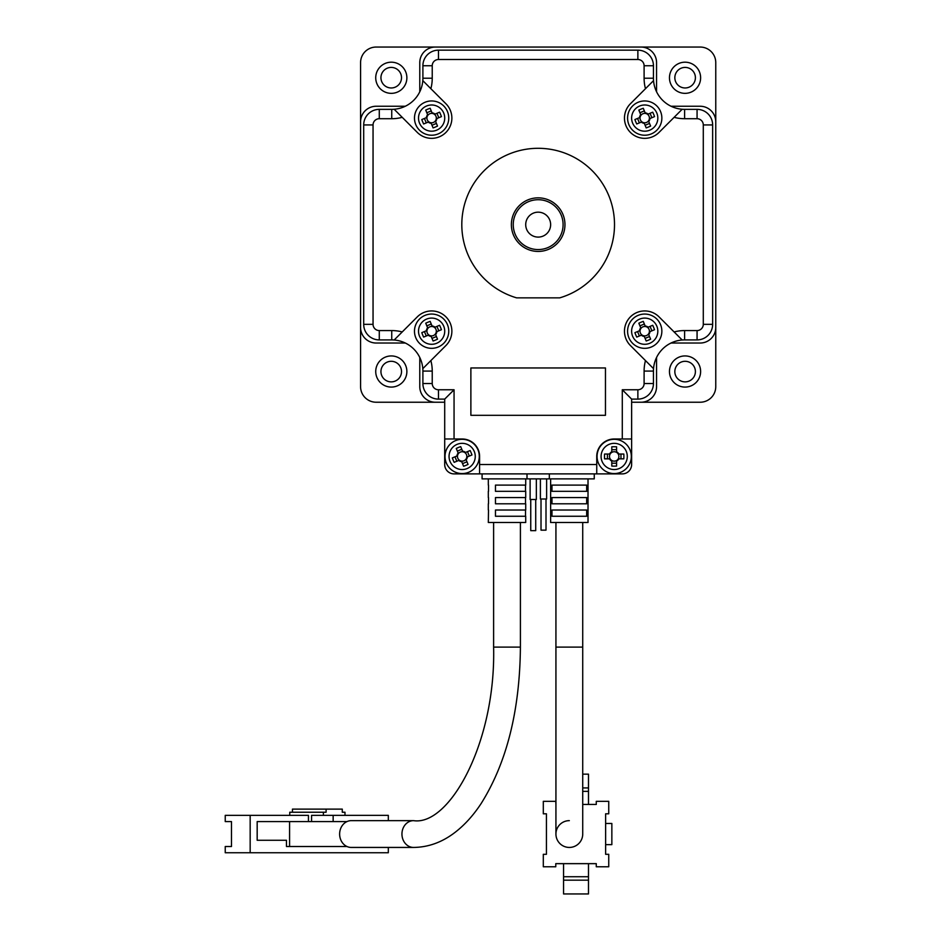 <?xml version="1.0" encoding="UTF-8"?>
<svg xmlns="http://www.w3.org/2000/svg" width="941" height="941" viewBox="0 0 941 941"><rect width="100%" height="100%" fill="white"/><g stroke="black" fill="none" stroke-linecap="round" stroke-linejoin="round"><path stroke-width="1.41" d="M525.713 224.64A12.456 12.456 0 0 0 538.17 237.097A12.456 12.456 0 0 0 550.638 224.64A12.456 12.456 0 0 0 538.17 212.172A12.456 12.456 0 0 0 525.713 224.64M669.463 371.507A15.574 15.574 0 0 1 685.036 355.933A15.574 15.574 0 0 1 700.622 371.507A15.574 15.574 0 0 1 685.036 387.08A15.574 15.574 0 0 1 669.463 371.507M669.463 77.774A15.574 15.574 0 0 1 685.036 62.188A15.574 15.574 0 0 1 700.622 77.774A15.574 15.574 0 0 1 685.036 93.347A15.574 15.574 0 0 1 669.463 77.774M375.73 77.774A15.574 15.574 0 0 1 391.303 62.188A15.574 15.574 0 0 1 406.877 77.774A15.574 15.574 0 0 1 391.303 93.347A15.574 15.574 0 0 1 375.73 77.774M375.73 371.507A15.574 15.574 0 0 1 391.303 355.933A15.574 15.574 0 0 1 406.877 371.507A15.574 15.574 0 0 1 391.303 387.08A15.574 15.574 0 0 1 375.73 371.507M670.921 106.204A15.574 15.574 0 0 0 672.145 106.251L700.186 106.251A15.574 15.574 0 0 1 715.76 121.824L715.76 327.456A15.574 15.574 0 0 1 700.186 343.03L672.145 343.03A15.574 15.574 0 0 0 670.921 343.077M656.606 91.889A15.574 15.574 0 0 1 656.559 90.665L656.559 62.624A15.574 15.574 0 0 0 640.986 47.05L435.354 47.05A15.574 15.574 0 0 0 419.78 62.624L419.78 90.665A15.574 15.574 0 0 1 419.733 91.889M405.418 106.204A15.574 15.574 0 0 1 404.207 106.251L376.165 106.251A15.574 15.574 0 0 0 360.579 121.824L360.579 327.456A15.574 15.574 0 0 0 376.165 343.03L404.207 343.03A15.574 15.574 0 0 1 405.418 343.077M419.733 357.392A15.574 15.574 0 0 1 419.78 358.603L419.78 386.645A15.574 15.574 0 0 0 435.354 402.23L444.705 402.23M656.606 357.392A15.574 15.574 0 0 0 656.559 358.603L656.559 386.645A15.574 15.574 0 0 1 640.986 402.23L631.634 402.23M360.579 327.456L360.579 386.645A15.574 15.574 0 0 0 376.165 402.23L435.354 402.23M435.354 47.05L376.165 47.05A15.574 15.574 0 0 0 360.579 62.624L360.579 121.824M715.76 121.824L715.76 62.624A15.574 15.574 0 0 0 700.186 47.05L640.986 47.05M640.986 402.23L700.186 402.23A15.574 15.574 0 0 0 715.76 386.645L715.76 327.456M511.375 224.64A26.795 26.795 0 0 1 538.17 197.845A26.795 26.795 0 0 1 564.965 224.64A26.795 26.795 0 0 1 538.17 251.435A26.795 26.795 0 0 1 511.375 224.64M563.094 224.64A24.925 24.925 0 0 0 538.17 199.715A24.925 24.925 0 0 0 513.245 224.64A24.925 24.925 0 0 0 538.17 249.565A24.925 24.925 0 0 0 563.094 224.64M614.508 224.64A76.327 76.327 0 0 0 538.17 148.302A76.327 76.327 0 0 0 516.585 297.85L559.754 297.85A76.327 76.327 0 0 0 614.508 224.64M622.295 389.762L637.869 389.762A6.234 6.234 0 0 0 644.103 383.528L644.103 371.072A40.498 40.498 0 0 1 645.479 360.591L630.399 345.512A20.255 20.255 0 0 1 636.975 312.483A20.255 20.255 0 0 1 659.041 316.87L682.178 340.007A31.159 31.159 0 0 0 653.442 371.072L653.442 383.528A15.574 15.574 0 0 1 637.869 399.113L631.634 399.113L631.634 438.988L622.295 438.988L622.295 389.762L631.634 399.113M644.103 78.209L653.442 78.209A31.159 31.159 0 0 0 653.548 80.632L645.479 88.689A40.498 40.498 0 0 1 644.103 78.209L644.103 65.741A6.234 6.234 0 0 0 637.869 59.506L438.471 59.506A6.234 6.234 0 0 0 432.237 65.741L432.237 78.209A40.498 40.498 0 0 1 430.86 88.689L422.803 80.632A31.159 31.159 0 0 1 394.161 109.262L417.298 132.41A20.255 20.255 0 0 0 445.94 132.41A20.255 20.255 0 0 0 445.94 103.769L422.803 80.632A31.159 31.159 0 0 0 422.897 78.209L422.897 65.741A15.574 15.574 0 0 1 438.471 50.167L637.869 50.167A15.574 15.574 0 0 1 653.442 65.741L653.442 78.209A31.159 31.159 0 0 0 653.548 80.632L630.399 103.769A20.255 20.255 0 0 0 636.975 136.798A20.255 20.255 0 0 0 659.041 132.41L682.178 109.262A31.159 31.159 0 0 0 684.601 109.356L697.069 109.356A15.574 15.574 0 0 1 712.643 124.941L712.643 324.339A15.574 15.574 0 0 1 697.069 339.913L684.601 339.913A31.159 31.159 0 0 0 682.178 340.007L674.121 331.95A40.498 40.498 0 0 1 684.601 330.573L697.069 330.573A6.234 6.234 0 0 0 703.292 324.339L703.292 124.941A6.234 6.234 0 0 0 697.069 118.707L684.601 118.707A40.498 40.498 0 0 1 674.121 117.331L681.672 109.779M596.747 473.888L479.592 473.888L479.592 464.536L596.747 464.536L596.747 473.888L622.295 473.888A9.351 9.351 0 0 0 631.634 464.536L631.634 438.988M444.705 442.729L444.705 464.536A9.351 9.351 0 0 0 454.056 473.888L479.592 473.888M482.086 478.875L482.086 473.888L482.086 478.875L527.007 478.875L527.007 473.888M549.332 473.888L549.332 478.875L594.253 478.875L594.253 473.888L594.253 478.875M605.463 415.31L605.463 367.955L470.876 367.955L470.876 415.31L605.463 415.31M444.705 464.536L444.705 399.113L438.471 399.113A15.574 15.574 0 0 1 422.897 383.528L422.897 371.072A31.159 31.159 0 0 0 422.803 368.649L445.94 345.512A20.255 20.255 0 0 0 445.94 316.87A20.255 20.255 0 0 0 417.298 316.87L394.161 340.007A31.159 31.159 0 0 0 391.738 339.913L379.282 339.913A15.574 15.574 0 0 1 363.697 324.339L363.697 124.941A15.574 15.574 0 0 1 379.282 109.356L391.738 109.356A31.159 31.159 0 0 0 394.161 109.262L402.219 117.331A40.498 40.498 0 0 1 391.738 118.707L379.282 118.707A6.234 6.234 0 0 0 373.048 124.941L373.048 324.339A6.234 6.234 0 0 0 379.282 330.573L391.738 330.573A40.498 40.498 0 0 1 402.219 331.95L394.667 339.501M479.592 464.536L479.592 456.444A17.444 17.444 0 0 0 462.149 438.988L444.705 438.988M596.747 464.536L596.747 456.444A17.444 17.444 0 0 1 614.191 438.988L622.295 438.988M444.705 399.113L454.056 389.762L438.471 389.762A6.234 6.234 0 0 1 432.237 383.528L432.237 371.072A40.498 40.498 0 0 0 430.86 360.591L422.803 368.649A31.159 31.159 0 0 0 391.738 339.913L391.738 330.573M653.548 80.632A31.159 31.159 0 0 0 684.601 109.356L684.601 118.707M549.332 478.875L527.007 478.875M653.548 368.649L645.479 360.591L653.548 368.649A31.159 31.159 0 0 0 653.442 371.072L644.103 371.072M582.726 522.49L582.726 647.114L555.931 647.114L555.931 834.044A13.397 13.397 0 0 0 569.329 847.441A13.397 13.397 0 0 0 582.726 834.044A13.397 13.397 0 0 1 569.329 847.441A13.397 13.397 0 0 1 555.931 834.044A13.397 13.397 0 0 1 569.329 820.646M588.019 478.875L588.019 522.49L550.638 522.49L550.638 478.875M569.329 485.097L586.678 485.097L586.678 491.331L551.979 491.331L551.979 485.097L569.329 485.097M569.329 497.566L586.678 497.566L586.678 503.8L551.979 503.8L551.979 497.566L569.329 497.566M569.329 510.022L586.678 510.022L586.678 516.256L551.979 516.256L551.979 510.022L569.329 510.022M582.726 804.449L596.276 804.449L596.276 801.332L608.745 801.332L608.745 813.8L605.628 813.8L605.628 854.299L608.745 854.299L608.745 866.767L596.276 866.767L596.276 863.65L555.778 863.65L555.778 866.767L543.31 866.767L543.31 854.299L546.427 854.299L546.427 813.8L543.31 813.8L543.31 801.332L555.778 801.332L555.931 804.449M605.628 844.642L611.85 844.642L611.85 823.457L605.628 823.457M563.565 863.65L563.565 876.73L588.49 876.73L588.49 863.65M588.49 804.449L588.49 791.369L582.726 791.369M588.49 876.73L588.49 893.95L563.565 893.95L563.565 876.73M563.565 880.176L588.49 880.176M588.49 791.369L588.49 787.923L582.726 787.923M582.726 774.149L588.49 774.149L588.49 787.923M413.546 820.646L351.24 820.646A13.397 11.598 90 0 0 346.982 821.587A13.397 11.598 90 0 0 339.63 834.044A13.397 11.598 90 0 0 346.982 846.512A13.397 11.598 90 0 0 351.24 847.441L413.546 847.441A13.397 11.598 90 0 1 401.948 834.044A13.397 11.598 90 0 1 413.546 820.646C449.139 826.151 495.907 743.19 493.613 647.114L520.408 647.114C519.832 710.573 506.752 762.704 481.145 803.532C473.158 815.682 464.172 825.516 454.197 833.02C441.611 842.466 428.061 847.276 413.546 847.441M525.713 478.875L525.713 485.097L495.472 485.097L495.472 491.331L525.713 491.331L525.713 497.566L495.472 497.566L495.472 503.8L525.713 503.8L525.713 510.022L495.472 510.022L495.472 516.256L525.713 516.256L525.713 522.49L488.32 522.49L488.508 510.022M525.525 491.331L525.525 485.097M525.525 503.8L525.525 497.566M525.525 516.256L525.525 510.022M346.982 821.587L289.581 821.587L289.581 846.512L346.982 846.512M257.175 840.278L286.464 840.278L257.175 840.278L257.175 821.587L289.581 821.587M289.581 846.512L286.464 846.512L286.464 840.278M488.508 485.097L488.508 491.331M488.508 497.566L488.508 503.8M333.149 815.353L333.149 821.587M311.565 821.587L311.565 815.353L344.982 815.353L344.982 812.236L342.289 812.236L342.289 809.119L326.104 809.119L326.104 812.236L323.398 812.236L323.398 815.353M388.315 847.441L388.315 852.746L250.165 852.746L250.165 815.353L308.448 815.353L308.448 821.587M388.315 820.646L388.315 815.353L344.982 815.353M250.165 852.746L225.24 852.746L225.24 846.512L231.474 846.512L231.474 821.587L225.24 821.587L225.24 815.353L250.165 815.353M323.398 812.236L289.757 812.236L289.757 815.353M292.451 812.236L292.451 809.119L326.104 809.119M458.773 460.431L459.337 460.196A4.693 4.693 0 0 0 466.795 457.114A4.693 4.693 0 0 0 458.396 453.621A4.693 4.693 0 0 0 457.502 455.762L452.339 457.902A20.549 9.175 67.6 0 0 453.186 460.137A20.549 9.175 67.6 0 0 454.162 462.337L458.773 460.431A5.234 5.234 0 0 0 461.713 461.655L463.607 466.254A20.549 9.175 -22.4 0 0 468.042 464.419L466.148 459.82A5.234 5.234 0 0 0 467.359 456.879L471.97 454.974A20.549 9.175 -112.4 0 0 471.112 452.739A20.549 9.175 -112.4 0 0 470.135 450.539L465.536 452.445A5.234 5.234 0 0 0 462.596 451.221L460.69 446.622A20.549 9.175 157.6 0 0 456.256 448.457L458.161 453.056A5.234 5.234 0 0 0 456.938 455.997M455.609 440.6A17.138 17.138 0 0 0 446.316 462.984A17.138 17.138 0 0 0 468.689 472.276A17.138 17.138 0 0 0 477.993 449.892A17.138 17.138 0 0 0 455.609 440.6M450.045 461.443A13.103 13.103 0 0 0 467.159 468.547A13.103 13.103 0 0 0 474.264 451.433A13.103 13.103 0 0 0 457.15 444.328A13.103 13.103 0 0 0 450.045 461.443M467.489 451.633L469.324 456.067M457.35 451.092L461.784 449.269M457.502 455.762A4.693 4.693 0 0 0 459.337 460.196M456.808 461.243L454.974 456.808M466.959 461.784L462.525 463.619M611.791 451.786L611.791 452.398A4.693 4.693 0 0 0 611.791 460.478A4.693 4.693 0 0 0 618.237 454.044A4.693 4.693 0 0 0 616.59 452.398L616.59 446.81A20.549 9.175 180 0 0 614.191 446.74A20.549 9.175 180 0 0 611.791 446.81L611.791 451.786A5.234 5.234 0 0 0 609.545 454.044L604.557 454.044A20.549 9.175 90 0 0 604.557 458.843L609.545 458.843A5.234 5.234 0 0 0 611.791 461.09L611.791 466.066A20.549 9.175 0 0 0 614.191 466.136A20.549 9.175 0 0 0 616.59 466.066L616.59 461.09A5.234 5.234 0 0 0 618.837 458.843L623.824 458.843A20.549 9.175 -90 0 0 623.824 454.044L618.837 454.044A5.234 5.234 0 0 0 616.59 451.786M631.329 456.444A17.138 17.138 0 0 0 614.191 439.306A17.138 17.138 0 0 0 597.053 456.444A17.138 17.138 0 0 0 614.191 473.57A17.138 17.138 0 0 0 631.329 456.444M614.191 443.34A13.103 13.103 0 0 0 601.087 456.444A13.103 13.103 0 0 0 614.191 469.535A13.103 13.103 0 0 0 627.294 456.444A13.103 13.103 0 0 0 614.191 443.34M616.59 461.09L616.59 460.478M611.791 460.478L611.791 461.09M616.59 463.207L611.791 463.207M620.966 454.044L620.966 458.843M616.59 452.398A4.693 4.693 0 0 0 611.791 452.398M611.791 449.669L616.59 449.669M607.415 458.843L607.415 454.044M610.156 454.044L609.545 454.044M609.545 458.843L610.156 458.843M618.237 458.843L618.837 458.843M618.837 454.044L618.237 454.044M428.237 335.184L428.802 334.949A4.693 4.693 0 0 0 436.271 331.867A4.693 4.693 0 0 0 427.861 328.374A4.693 4.693 0 0 0 426.967 330.514L421.803 332.655A20.549 9.175 67.6 0 0 422.662 334.89A20.549 9.175 67.6 0 0 423.638 337.09L428.237 335.184A5.234 5.234 0 0 0 431.178 336.408L433.083 341.007A20.549 9.175 -22.4 0 0 437.518 339.172L435.612 334.573A5.234 5.234 0 0 0 436.824 331.632L441.435 329.726A20.549 9.175 -112.4 0 0 440.576 327.492A20.549 9.175 -112.4 0 0 439.6 325.292L435.001 327.197A5.234 5.234 0 0 0 432.06 325.986L430.155 321.375A20.549 9.175 157.6 0 0 425.72 323.21L427.626 327.809A5.234 5.234 0 0 0 426.402 330.75M425.073 315.353A17.138 17.138 0 0 0 415.781 337.737A17.138 17.138 0 0 0 438.165 347.029A17.138 17.138 0 0 0 447.457 324.645A17.138 17.138 0 0 0 425.073 315.353M419.51 336.196A13.103 13.103 0 0 0 436.624 343.3A13.103 13.103 0 0 0 443.729 326.186A13.103 13.103 0 0 0 426.614 319.081A13.103 13.103 0 0 0 419.51 336.196M436.965 326.386L438.788 330.82M426.814 325.845L431.249 324.022M426.967 330.514A4.693 4.693 0 0 0 428.802 334.949M426.273 335.996L424.438 331.561M436.424 336.537L431.99 338.372M641.35 335.184L641.903 334.949A4.693 4.693 0 0 0 649.372 331.867A4.693 4.693 0 0 0 640.962 328.374A4.693 4.693 0 0 0 640.08 330.514L634.904 332.655A20.549 9.175 67.6 0 0 635.763 334.89A20.549 9.175 67.6 0 0 636.739 337.09L641.35 335.184A5.234 5.234 0 0 0 644.279 336.408L646.185 341.007A20.549 9.175 -22.4 0 0 650.619 339.172L648.714 334.573A5.234 5.234 0 0 0 649.937 331.632L654.536 329.726A20.549 9.175 -112.4 0 0 653.689 327.492A20.549 9.175 -112.4 0 0 652.713 325.292L648.102 327.197A5.234 5.234 0 0 0 645.161 325.986L643.268 321.375A20.549 9.175 157.6 0 0 638.833 323.21L640.727 327.809A5.234 5.234 0 0 0 639.515 330.75M638.186 315.353A17.138 17.138 0 0 0 628.882 337.737A17.138 17.138 0 0 0 651.266 347.029A17.138 17.138 0 0 0 660.558 324.645A17.138 17.138 0 0 0 638.186 315.353M632.611 336.196A13.103 13.103 0 0 0 649.725 343.3A13.103 13.103 0 0 0 656.83 326.186A13.103 13.103 0 0 0 639.727 319.081A13.103 13.103 0 0 0 632.611 336.196M650.066 326.386L651.901 330.82M639.915 325.845L644.35 324.022M640.08 330.514A4.693 4.693 0 0 0 641.903 334.949M639.386 335.996L637.551 331.561M649.525 336.537L645.091 338.372M641.35 122.083L641.903 121.848A4.693 4.693 0 0 0 649.372 118.766A4.693 4.693 0 0 0 640.962 115.273A4.693 4.693 0 0 0 640.08 117.413L634.904 119.542A20.549 9.175 67.6 0 0 635.763 121.789A20.549 9.175 67.6 0 0 636.739 123.977L641.35 122.083A5.234 5.234 0 0 0 644.279 123.295L646.185 127.905A20.549 9.175 -22.4 0 0 650.619 126.07L648.714 121.46A5.234 5.234 0 0 0 649.937 118.531L654.536 116.625A20.549 9.175 -112.4 0 0 653.689 114.379A20.549 9.175 -112.4 0 0 652.713 112.191L648.102 114.096A5.234 5.234 0 0 0 645.161 112.873L643.268 108.274A20.549 9.175 157.6 0 0 638.833 110.097L640.727 114.708A5.234 5.234 0 0 0 639.515 117.649M638.186 102.251A17.138 17.138 0 0 0 628.882 124.624A17.138 17.138 0 0 0 651.266 133.928A17.138 17.138 0 0 0 660.558 111.544A17.138 17.138 0 0 0 638.186 102.251M632.611 123.083A13.103 13.103 0 0 0 649.725 130.199A13.103 13.103 0 0 0 656.83 113.085A13.103 13.103 0 0 0 639.727 105.98A13.103 13.103 0 0 0 632.611 123.083M650.066 113.285L651.901 117.719M639.915 112.744L644.35 110.909M640.08 117.413A4.693 4.693 0 0 0 641.903 121.848M639.386 122.895L637.551 118.46M649.525 123.424L645.091 125.259M428.237 122.083L428.802 121.848A4.693 4.693 0 0 0 436.271 118.766A4.693 4.693 0 0 0 427.861 115.273A4.693 4.693 0 0 0 426.967 117.413L421.803 119.542A20.549 9.175 67.6 0 0 422.662 121.789A20.549 9.175 67.6 0 0 423.638 123.977L428.237 122.083A5.234 5.234 0 0 0 431.178 123.295L433.083 127.905A20.549 9.175 -22.4 0 0 437.518 126.07L435.612 121.46A5.234 5.234 0 0 0 436.824 118.531L441.435 116.625A20.549 9.175 -112.4 0 0 440.576 114.379A20.549 9.175 -112.4 0 0 439.6 112.191L435.001 114.096A5.234 5.234 0 0 0 432.06 112.873L430.155 108.274A20.549 9.175 157.6 0 0 425.72 110.097L427.626 114.708A5.234 5.234 0 0 0 426.402 117.649M425.073 102.251A17.138 17.138 0 0 0 415.781 124.624A17.138 17.138 0 0 0 438.165 133.928A17.138 17.138 0 0 0 447.457 111.544A17.138 17.138 0 0 0 425.073 102.251M419.51 123.083A13.103 13.103 0 0 0 436.624 130.199A13.103 13.103 0 0 0 443.729 113.085A13.103 13.103 0 0 0 426.614 105.98A13.103 13.103 0 0 0 419.51 123.083M436.965 113.285L438.788 117.719M426.814 112.744L431.249 110.909M426.967 117.413A4.693 4.693 0 0 0 428.802 121.848M426.273 122.895L424.438 118.46M436.424 123.424L431.99 125.259M530.748 499.495L530.748 530.653L535.723 530.653L535.723 499.495M530.124 478.875L530.124 499.495L536.346 499.495L536.346 478.875M541.016 499.001L541.016 530.159L546.003 530.159L546.003 499.001M540.393 478.875L540.393 499.001L546.627 499.001L546.627 478.875M695.399 371.577A10.28 10.28 0 0 1 685.119 381.87A10.28 10.28 0 0 1 674.838 371.577A10.28 10.28 0 0 1 685.119 361.297A10.28 10.28 0 0 1 695.399 371.577M401.513 371.577A10.28 10.28 0 0 1 391.233 381.87A10.28 10.28 0 0 1 380.94 371.577A10.28 10.28 0 0 1 391.233 361.297A10.28 10.28 0 0 1 401.513 371.577M401.513 77.691A10.28 10.28 0 0 1 391.233 87.972A10.28 10.28 0 0 1 380.94 77.691A10.28 10.28 0 0 1 391.233 67.411A10.28 10.28 0 0 1 401.513 77.691M695.399 77.691A10.28 10.28 0 0 1 685.119 87.972A10.28 10.28 0 0 1 674.838 77.691A10.28 10.28 0 0 1 685.119 67.411A10.28 10.28 0 0 1 695.399 77.691M631.634 464.536L631.634 442.729M454.056 389.762L454.056 438.988M432.237 371.072L422.897 371.072A31.159 31.159 0 0 0 422.803 368.649M684.601 330.573L684.601 339.913A31.159 31.159 0 0 0 682.178 340.007M422.803 80.632A31.159 31.159 0 0 0 422.897 78.209L432.237 78.209M391.738 118.707L391.738 109.356A31.159 31.159 0 0 0 394.161 109.262M637.869 59.506L637.869 50.167A15.574 15.574 0 0 1 653.442 65.741L644.103 65.741M697.069 118.707L697.069 109.356A15.574 15.574 0 0 1 712.643 124.941L703.292 124.941M703.292 324.339L712.643 324.339A15.574 15.574 0 0 1 697.069 339.913L697.069 330.573M644.103 383.528L653.442 383.528A15.574 15.574 0 0 1 637.869 399.113L637.869 389.762M438.471 389.762L438.471 399.113A15.574 15.574 0 0 1 422.897 383.528L432.237 383.528M379.282 330.573L379.282 339.913A15.574 15.574 0 0 1 363.697 324.339L373.048 324.339M373.048 124.941L363.697 124.941A15.574 15.574 0 0 1 379.282 109.356L379.282 118.707M432.237 65.741L422.897 65.741A15.574 15.574 0 0 1 438.471 50.167L438.471 59.506M569.329 847.441A13.397 13.397 0 0 0 582.726 834.044L582.726 647.114M555.931 522.49L555.931 647.114M520.408 522.49L520.408 647.114M493.613 522.49L493.613 647.114M488.32 510.022L488.32 503.8M488.32 497.566L488.32 491.331M488.32 485.097L488.32 478.875"/></g></svg>
